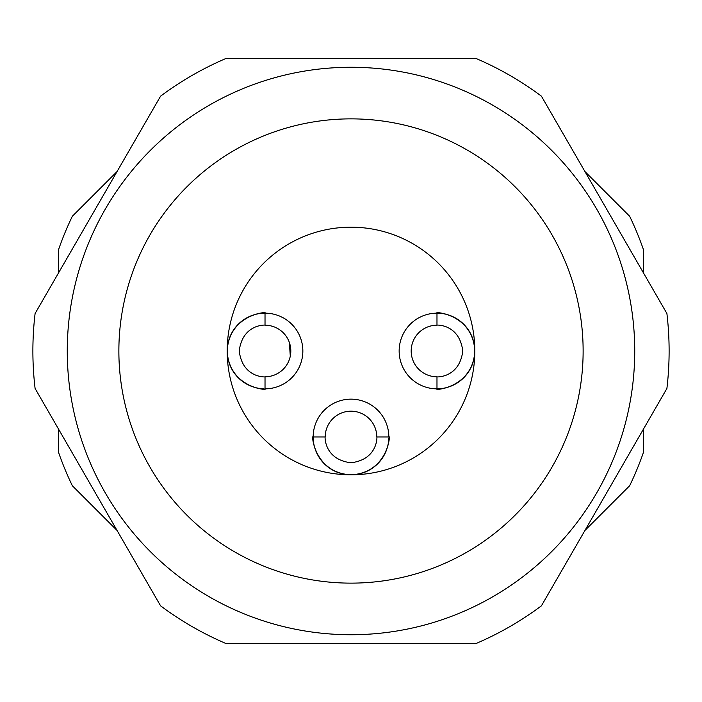 <?xml version="1.0" encoding="UTF-8"?>
<svg xmlns="http://www.w3.org/2000/svg" width="702" height="702" viewBox="0 0 702 702"><rect width="100%" height="100%" fill="white"/><g stroke="black" fill="none" stroke-linecap="round" stroke-linejoin="round"><path stroke-width="1.05" d="M492.865 596.718A283.722 283.722 0 0 1 105.282 492.865A283.722 283.722 0 0 1 209.135 105.282A283.722 283.722 0 0 1 596.718 209.135A283.722 283.722 0 0 1 492.865 596.718A283.722 283.722 0 0 0 596.718 209.135A283.722 283.722 0 0 0 209.135 105.282M289.092 243.778A123.806 123.806 0 0 1 458.222 289.092A123.806 123.806 0 0 1 412.908 458.222A123.806 123.806 0 0 1 243.778 412.908A123.806 123.806 0 0 1 289.092 243.778M160.582 96.165A318.12 318.12 0 0 1 225.517 58.678L476.482 58.678A318.12 318.12 0 0 1 541.418 96.165L666.9 313.504A318.12 318.12 0 0 1 666.9 388.496L541.418 605.835A318.12 318.12 0 0 1 476.482 643.322L225.517 643.322A318.12 318.12 0 0 1 160.582 605.835L35.1 388.496A318.12 318.12 0 0 1 35.1 313.504L160.582 96.165M202.176 172.841A232.143 232.143 0 0 1 234.933 149.965A232.143 232.143 0 0 0 149.965 467.067A232.143 232.143 0 0 0 467.067 552.035A232.143 232.143 0 0 0 552.035 234.933A232.143 232.143 0 0 0 234.933 149.965M133.038 271.121A232.143 232.143 0 0 1 186.943 186.758M132.459 429.282A232.143 232.143 0 0 1 126.737 410.96M474.806 351A37.829 37.829 0 0 0 436.977 313.171C432.827 311.258 472.92 313.557 474.806 350.895C473.166 388.267 432.836 390.838 436.977 388.829A37.829 37.829 0 0 0 474.806 351M265.023 388.829L265.023 376.79A25.79 25.79 0 0 0 290.812 351A25.79 25.79 0 0 0 265.023 325.21L265.023 313.171A37.829 37.829 0 0 1 302.852 351A37.829 37.829 0 0 1 265.023 388.829C269.173 390.742 229.08 388.443 227.194 351.105C228.834 313.733 269.164 311.161 265.023 313.171A37.829 37.829 0 0 0 227.194 351.105A37.829 37.829 0 0 0 263.961 388.811M388.829 436.977L376.79 436.977A25.79 25.79 0 0 0 351 411.188A25.79 25.79 0 0 0 325.21 436.977L313.171 436.977A37.829 37.829 0 0 1 351 399.148A37.829 37.829 0 0 1 388.829 436.977C390.742 432.827 388.443 472.92 351.105 474.806C313.733 473.166 311.161 432.836 313.171 436.977A37.829 37.829 0 0 0 351.105 474.806A37.829 37.829 0 0 0 388.811 438.039M58.678 272.674L58.678 249.271A309.521 309.521 0 0 1 72.359 216.234L117.085 171.507M117.085 530.493L72.359 485.766A309.521 309.521 0 0 1 58.678 452.729L58.678 429.326M643.322 429.326L643.322 452.729A309.521 309.521 0 0 1 629.641 485.766L584.915 530.493M584.915 171.507L629.641 216.234A309.521 309.521 0 0 1 643.322 249.271L643.322 272.674M351 58.678L452.729 58.678M325.21 436.977C325.079 433.81 322.446 459.257 350.939 462.767C379.545 459.345 376.93 433.827 376.79 436.977M289.338 342.4L290.295 356.151M248.868 316.795A37.829 37.829 0 0 0 227.194 350.982M265.023 325.21C268.19 325.079 242.743 322.446 239.233 350.939C242.655 379.545 268.173 376.93 265.023 376.79M436.977 325.21A25.79 25.79 0 0 0 411.188 351A25.79 25.79 0 0 0 436.977 376.79L436.977 388.829A37.829 37.829 0 0 1 399.148 351A37.829 37.829 0 0 1 436.977 313.171L436.977 325.21C433.827 325.07 459.345 322.455 462.767 351.061C459.257 379.554 433.81 376.921 436.977 376.79"/></g></svg>
